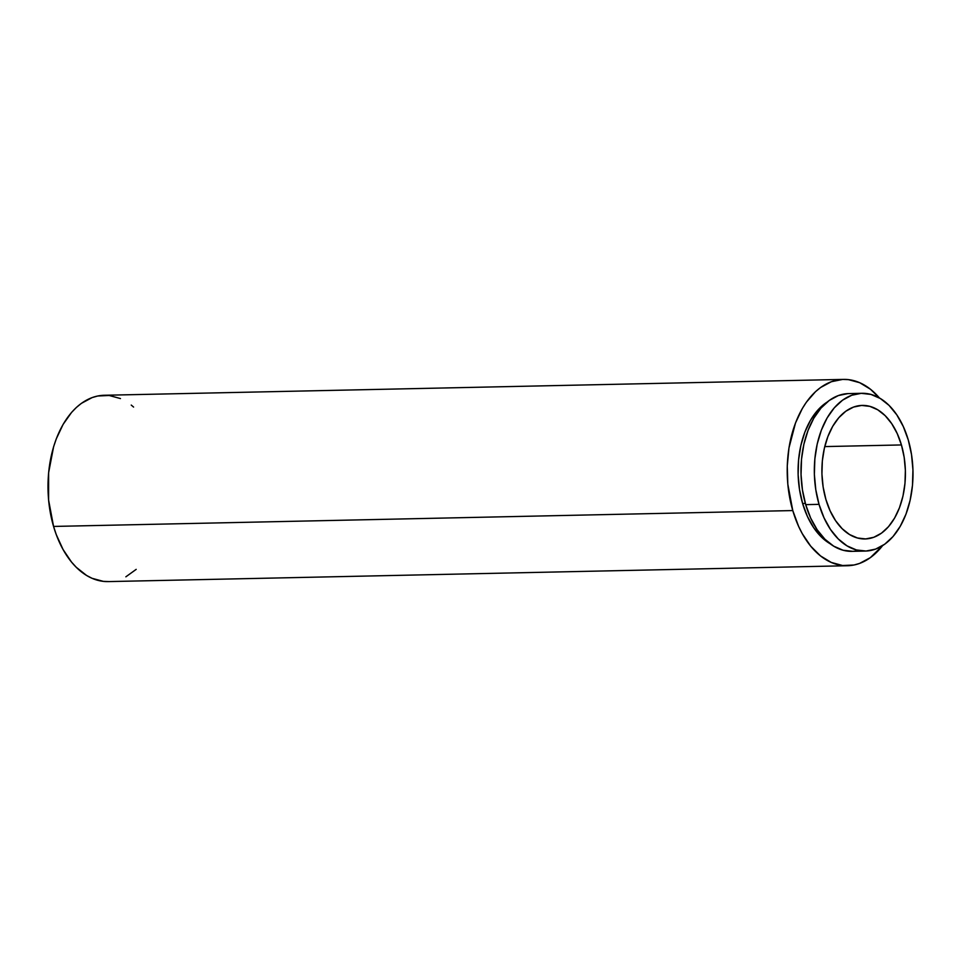 <?xml version="1.0" encoding="UTF-8"?>
<svg xmlns="http://www.w3.org/2000/svg" width="961" height="961" viewBox="0 0 961 961"><rect width="100%" height="100%" fill="white"/><g stroke="black" fill="none" stroke-linecap="round" stroke-linejoin="round"><path stroke-width="1.44" d="M109.086 581.573L103.356 581.369L92.064 578.306L86.586 575.459L76.267 567.29L71.51 562.053L63.054 549.488L56.255 534.592L53.564 526.436A93.193 58.261 88.8 0 0 108.269 581.597L847.482 565.729A93.193 58.261 -91.2 0 1 792.777 510.567L53.564 526.436L48.603 500.104L48.615 472.764L53.6 446.781L56.303 438.805L63.114 424.378L71.582 412.401L76.339 407.488L81.385 403.356L92.148 397.578L97.758 395.992L109.17 395.488L120.473 398.563M843.482 379.403A93.193 58.261 -91.2 0 1 879.411 397.962L870.45 389.229L859.687 382.694L848.395 379.631L842.665 379.427L831.361 381.721L820.61 387.499L815.553 391.632L806.375 402.191L802.327 408.509L795.516 422.948L788.957 447.97L787.263 465.977L787.816 484.236L792.777 510.567A93.193 58.261 -91.2 0 1 843.482 379.403L104.268 395.271A93.193 58.261 88.8 0 0 53.564 526.436L792.777 510.567L798.639 526.436L802.267 533.631L810.724 546.184L820.514 555.914L831.277 562.437L842.569 565.512L853.993 565.008L859.602 563.422L870.354 557.644L882.582 545.656A93.193 58.261 -91.2 0 1 847.482 565.729M805.354 503.42L802.615 503.48A75.787 47.389 88.8 0 0 830.052 543.698L821.078 536.706L813.619 527.601L807.384 516.381L802.615 503.48L805.354 503.42M861.969 393.301L848.635 393.59A78.898 49.335 88.8 0 0 805.702 504.633L819.036 504.357A78.898 49.335 -91.2 0 1 861.969 393.301A78.898 49.335 -91.2 0 1 908.289 440.006L903.316 426.576L896.829 414.888L889.069 405.41L880.324 398.503L870.942 394.418L861.272 393.325L851.71 395.259L842.593 400.148L834.292 407.812L827.121 417.939L821.355 430.168L817.21 443.994L814.856 458.914L814.363 474.338L815.781 489.678L819.036 504.357L823.997 517.787L830.484 529.463L838.256 538.941L847.001 545.86L856.383 549.944L866.041 551.037L875.615 549.103L884.721 544.202L893.021 536.55L900.193 526.412L905.971 514.195L910.115 500.357L912.469 485.449L912.95 470.013L911.533 454.673L908.289 440.006A78.898 49.335 -91.2 0 1 865.356 551.061A78.898 49.335 -91.2 0 1 819.036 504.357L805.702 504.633A78.898 49.335 88.8 0 0 852.023 551.35A78.898 49.335 88.8 0 0 858.666 550.485M825.883 499.408A66.79 41.755 -91.2 0 1 862.221 405.41A66.79 41.755 -91.2 0 1 901.43 444.943L824.754 446.589L901.43 444.943A66.79 41.755 -91.2 0 1 865.092 538.953A66.79 41.755 -91.2 0 1 825.883 499.408L823.133 486.999L821.931 474.001L822.34 460.944L824.346 448.319L827.853 436.618L832.731 426.276L838.809 417.699L845.836 411.212L853.548 407.068L861.645 405.434L869.825 406.359L877.765 409.806L885.165 415.657L891.736 423.681L897.226 433.579L901.43 444.943L904.181 457.364L905.382 470.349L904.974 483.407L902.98 496.032L899.472 507.744L894.583 518.087L888.517 526.664L881.489 533.151L873.777 537.295L865.669 538.929L857.5 538.004L849.56 534.544L842.16 528.694L835.577 520.67L830.088 510.784L825.883 499.408M847.95 393.602L838.376 395.548L829.271 400.437L820.97 408.101L813.787 418.227L808.021 430.444L803.876 444.282L801.522 459.202L801.042 474.626L802.447 489.966L805.702 504.633L810.664 518.075L817.162 529.751L824.922 539.229L833.667 546.148L843.049 550.233L852.707 551.326M827.013 402.166A75.787 47.389 88.8 0 0 802.615 503.48L799.492 489.377L798.135 474.638L798.591 459.826L800.861 445.496L804.837 432.21L810.387 420.474L817.27 410.731L827.013 402.166M131.237 405.086L133.591 407.068M136.186 569.368L125.855 576.816M865.356 551.061L852.023 551.35"/></g></svg>
